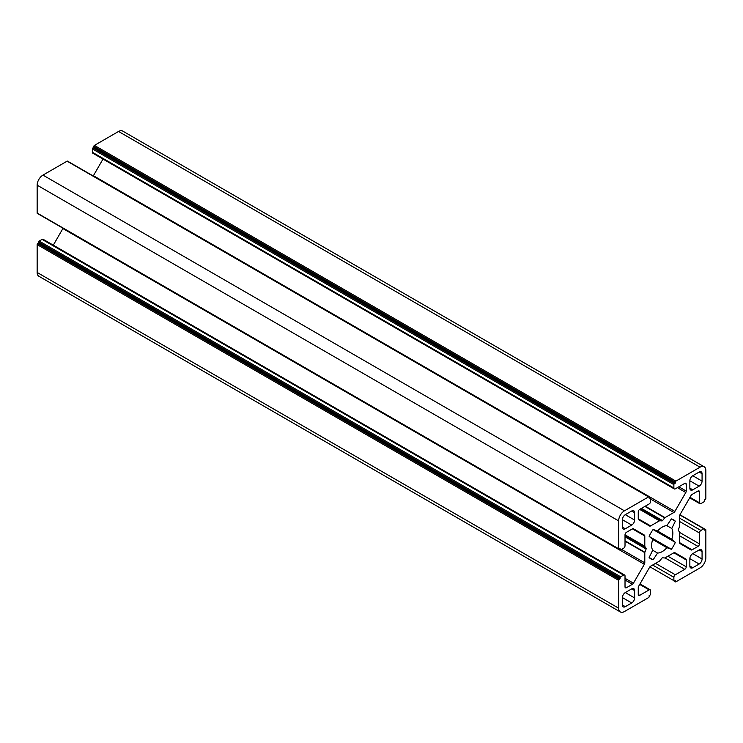<?xml version="1.0" encoding="UTF-8"?>
<svg xmlns="http://www.w3.org/2000/svg" width="743" height="743" viewBox="0 0 743 743"><rect width="100%" height="100%" fill="white"/><g stroke="black" fill="none" stroke-linecap="round" stroke-linejoin="round"><path stroke-width="1.11" d="M666.889 525.654A15.009 8.665 120 0 0 657.583 531.031L653.125 529.453A22.615 13.058 120 0 0 649.141 536.325L652.698 539.492A15.009 8.665 120 0 0 652.698 550.238L657.583 553.052A15.009 8.665 120 0 0 666.889 547.684L671.356 549.263A22.615 13.058 120 0 0 675.341 542.381L671.774 539.223A15.009 8.665 120 0 0 671.774 528.477L675.341 521.205A22.615 13.058 120 0 0 673.548 519.775A22.615 13.058 120 0 0 671.356 518.92L666.889 525.654L671.774 528.477M652.698 539.492L666.889 547.684M649.484 536.632L671.356 549.263M653.069 529.527L675.341 542.381M657.583 531.031L671.774 539.223M671.412 518.939L675.341 521.205M631.708 525.087A4.114 2.378 120 0 0 634.615 520.054L634.615 512.67A4.114 2.378 120 0 0 633.77 510.785A4.114 2.378 120 0 0 631.708 510.989L625.318 514.685A4.114 2.378 120 0 0 622.411 519.719L622.411 527.103A4.114 2.378 120 0 0 623.256 528.988A4.114 2.378 120 0 0 625.318 528.784L631.708 525.087L622.411 519.719M699.163 564.03A4.114 2.378 120 0 0 702.07 558.996L702.07 551.612A4.114 2.378 120 0 0 701.216 549.727A4.114 2.378 120 0 0 699.163 549.931L692.764 553.628A4.114 2.378 120 0 0 689.857 558.662L689.857 566.045A4.114 2.378 120 0 0 690.711 567.931A4.114 2.378 120 0 0 692.764 567.726L699.163 564.03L689.857 558.662M622.411 604.988A4.114 2.378 120 0 0 623.256 606.873A4.114 2.378 120 0 0 625.318 606.669L631.708 602.972A4.114 2.378 120 0 0 634.615 597.939L634.615 590.555A4.114 2.378 120 0 0 633.77 588.67A4.114 2.378 120 0 0 631.708 588.874L625.318 592.57A4.114 2.378 120 0 0 622.411 597.604L622.411 604.988L625.318 606.669M692.764 475.743A4.114 2.378 120 0 0 689.857 480.777L689.857 488.16A4.114 2.378 120 0 0 690.711 490.046A4.114 2.378 120 0 0 692.764 489.841L699.163 486.145A4.114 2.378 120 0 0 702.07 481.111L702.07 473.728A4.114 2.378 120 0 0 701.216 471.842A4.114 2.378 120 0 0 699.163 472.046L692.764 475.743L702.07 481.111M624.445 611.535A8.219 4.746 -60 0 1 620.331 611.944A8.219 4.746 -60 0 1 618.631 608.183L618.631 580.311A0.827 0.474 -60 0 1 619.207 579.308L620.08 578.806L38.608 243.091L38.608 242.079A0.827 0.474 -60 0 1 39.184 241.076L42.091 239.395A2.053 1.189 -60 0 1 43.122 239.292L624.603 575.008A2.053 1.189 -60 0 1 625.021 575.946L625.021 586.859A2.053 1.189 120 0 0 625.448 587.806A2.053 1.189 120 0 0 626.479 587.704L632.414 584.267A2.053 1.189 120 0 0 633.445 583.19L644.367 564.281A2.053 1.189 120 0 0 644.794 562.85L644.794 552.625A0.827 0.474 -60 0 1 644.868 552.253L646.131 548.993A0.827 0.474 120 0 0 646.131 548.325L644.868 546.514A0.827 0.474 -60 0 1 644.794 546.226L644.794 536.009A2.053 1.189 120 0 0 644.367 535.071L633.445 528.775A2.053 1.189 120 0 0 632.414 528.877L626.479 532.304A2.053 1.189 120 0 0 625.021 534.821L625.021 545.734A2.053 1.189 -60 0 1 623.572 548.25L620.665 549.931A0.827 0.474 -60 0 1 620.08 549.597L620.08 548.585L619.207 549.096A0.827 0.474 -60 0 1 618.631 548.752L618.631 520.889A8.219 4.746 -60 0 1 624.445 510.822L648.574 496.891A0.827 0.474 -60 0 1 649.159 497.225L649.159 498.228L650.032 497.726A0.827 0.474 -60 0 1 650.608 498.061L650.608 501.423A2.053 1.189 -60 0 1 649.159 503.94L639.704 509.392A2.053 1.189 120 0 0 638.256 511.908L638.256 518.772A2.053 1.189 120 0 0 638.683 519.71L649.586 526.025A2.053 1.189 120 0 0 650.617 525.923L659.468 520.815A0.827 0.474 -60 0 1 659.756 520.732L661.948 520.917A0.827 0.474 120 0 0 662.524 520.583L664.725 517.871A0.827 0.474 -60 0 1 665.013 517.611L673.864 512.503A2.053 1.189 120 0 0 674.885 511.416L685.798 492.507A2.053 1.189 120 0 0 686.226 491.077L686.226 484.213A2.053 1.189 120 0 0 685.798 483.275A2.053 1.189 120 0 0 684.767 483.377L675.322 488.829A2.053 1.189 -60 0 1 674.291 488.931A2.053 1.189 -60 0 1 673.873 487.993L673.873 484.631A0.827 0.474 -60 0 1 674.449 483.628L675.322 483.126L93.841 147.411L93.841 146.399A0.827 0.474 -60 0 1 94.426 145.396L118.555 131.465A8.219 4.746 -60 0 1 122.669 131.056L704.15 466.771A8.219 4.746 -60 0 1 705.85 470.533L705.85 498.395A0.827 0.474 -60 0 1 705.265 499.407L704.392 499.909L704.392 500.921A0.827 0.474 -60 0 1 703.816 501.924L700.909 503.605A2.053 1.189 -60 0 1 699.878 503.708A2.053 1.189 -60 0 1 699.451 502.76L699.451 491.857A2.053 1.189 120 0 0 699.024 490.909A2.053 1.189 120 0 0 698.002 491.012L692.058 494.439A2.053 1.189 120 0 0 691.036 495.525L680.114 514.435A2.053 1.189 120 0 0 679.687 515.865L679.687 526.081A0.827 0.474 -60 0 1 679.604 526.462L678.35 529.722A0.827 0.474 120 0 0 678.35 530.391L679.604 532.192A0.827 0.474 -60 0 1 679.687 532.49L679.687 542.706A2.053 1.189 120 0 0 680.105 543.644A2.053 1.189 120 0 0 680.114 543.644L691.036 549.941A2.053 1.189 120 0 0 692.058 549.839L698.002 546.411A2.053 1.189 120 0 0 699.451 543.885L699.451 532.982A2.053 1.189 -60 0 1 700.909 530.465L703.816 528.784A0.827 0.474 -60 0 1 704.392 529.118L704.392 530.121L705.265 529.62A0.827 0.474 -60 0 1 705.85 529.954L705.85 557.826A8.219 4.746 -60 0 1 700.036 567.893L675.907 581.825A0.827 0.474 -60 0 1 675.322 581.49L675.322 580.478L674.449 580.989A0.827 0.474 -60 0 1 673.873 580.654L673.873 577.292A2.053 1.189 -60 0 1 675.322 574.776L684.767 569.324A2.053 1.189 120 0 0 686.226 566.798L686.226 559.943A2.053 1.189 120 0 0 685.798 559.005L674.885 552.69A2.053 1.189 120 0 0 673.864 552.792L665.013 557.9A0.827 0.474 -60 0 1 664.725 557.974L662.524 557.798A0.827 0.474 120 0 0 661.948 558.132L659.756 560.844A0.827 0.474 -60 0 1 659.468 561.104L650.617 566.212A2.053 1.189 120 0 0 649.586 567.299L638.683 586.208A2.053 1.189 120 0 0 638.256 587.639L638.256 594.502A2.053 1.189 120 0 0 638.683 595.44A2.053 1.189 120 0 0 639.704 595.338L649.159 589.886A2.053 1.189 -60 0 1 650.181 589.784A2.053 1.189 -60 0 1 650.608 590.722L650.608 594.075A0.827 0.474 -60 0 1 650.032 595.087L649.159 595.589L649.159 596.601A0.827 0.474 -60 0 1 648.574 597.604L624.445 611.535M620.331 611.944L38.85 276.229A8.219 4.746 -60 0 1 37.15 272.467L37.15 244.605A0.827 0.474 -60 0 1 37.735 243.593L38.608 243.091M620.08 578.806L620.08 577.794A0.827 0.474 -60 0 1 620.665 576.791L623.572 575.11A2.053 1.189 -60 0 1 624.603 575.008M53.301 245.171L62.886 228.565A2.053 1.189 120 0 0 63.044 228.268M38.775 214.263L38.775 214.263A0.827 0.474 -60 0 1 38.775 214.253L620.256 549.969M37.735 213.38A0.827 0.474 -60 0 1 37.15 213.046L37.15 185.174A8.219 4.746 -60 0 1 42.964 175.107L67.093 161.175A0.827 0.474 -60 0 1 67.511 161.138L648.983 496.844M93.228 175.989A2.053 1.189 120 0 0 93.414 175.701L102.989 159.095M674.291 488.931L92.819 153.216A2.053 1.189 -60 0 1 92.392 152.278L92.392 148.925A0.827 0.474 -60 0 1 92.968 147.913L93.841 147.411M675.322 483.126L675.322 482.114A0.827 0.474 -60 0 1 675.907 481.111L700.036 467.18A8.219 4.746 -60 0 1 704.15 466.771M649.15 557.491L653.125 559.785L657.583 553.052M652.698 550.238L649.141 557.51A22.615 13.058 120 0 0 650.933 558.94A22.615 13.058 120 0 0 653.125 559.785M625.318 514.685L634.615 520.054M631.708 510.989L634.615 512.67M692.764 553.628L702.07 558.996M699.163 549.931L702.07 551.612M622.411 597.604L631.708 602.972M625.318 592.57L634.615 597.939M631.708 588.874L634.615 590.555M689.857 488.16L692.764 489.841M689.857 480.777L699.163 486.145M618.631 608.183L37.15 272.467M618.631 580.311L37.15 244.605M619.207 579.308L37.735 243.593M620.08 577.794L38.608 242.079M620.665 576.791L39.184 241.076M623.572 575.11L42.091 239.395M626.479 587.704L625.021 586.859M632.414 584.267L625.021 580.004M633.445 583.19L625.021 578.323M644.367 564.281L62.886 228.565M644.794 562.85L621.547 549.421M644.794 552.625L625.021 541.21M644.868 552.253L625.021 540.793M646.131 548.993L625.021 536.808M646.131 548.325L625.021 536.14M644.868 546.514L625.021 535.062M644.794 546.226L625.021 534.811M644.794 536.009L632.432 528.867M620.08 549.597L619.207 549.096M618.631 548.752L37.15 213.046M618.631 520.889L37.15 185.174M624.445 510.822L42.964 175.107M648.574 496.891L67.093 161.175M650.032 497.726L649.159 497.225M650.617 525.923L638.256 518.781M659.468 520.815L639.695 509.401M659.756 520.732L639.909 509.28M661.948 520.917L640.847 508.732M662.524 520.583L641.423 508.398M664.725 517.871L644.878 506.41M665.013 517.611L645.24 506.197M673.864 512.503L650.608 499.082M674.885 511.416L93.414 175.701M685.798 492.507L677.375 487.64M686.226 491.077L678.833 486.804M686.226 484.213L684.767 483.377M673.873 487.993L92.392 152.278M673.873 484.631L92.392 148.925M674.449 483.628L92.968 147.913M675.322 482.114L93.841 146.399M94.426 145.396L675.907 481.111M700.036 467.18L118.555 131.465M622.411 527.103L625.318 528.784M689.857 566.045L692.764 567.726M699.163 472.046L702.07 473.728M699.451 502.76L690.006 497.308M699.451 491.857L698.002 491.012M691.036 549.941L680.003 543.57M692.058 549.839L679.687 542.687M698.002 546.411L679.687 535.833M699.451 543.885L679.687 532.471M699.451 532.982L679.687 521.567M700.909 530.465L679.687 518.205M703.816 528.784L679.864 514.955M705.265 529.62L704.392 529.118M675.322 581.49L674.449 580.989M673.873 580.654L649.921 566.825M673.873 577.292L652.642 565.042M675.322 574.776L655.549 563.361M684.767 569.324L665.004 557.909M686.226 566.798L667.911 556.228M686.226 559.943L673.845 552.801M685.798 559.005L674.774 552.634M639.704 595.338L638.256 594.502M649.159 589.886L639.704 584.425M37.317 213.417L618.798 549.133M648.992 496.853L650.441 497.689M689.699 497.829L699.878 503.708M679.956 514.732L705.683 529.583M674.04 581.026L675.489 581.862M640.011 583.905L650.181 589.784"/></g></svg>
